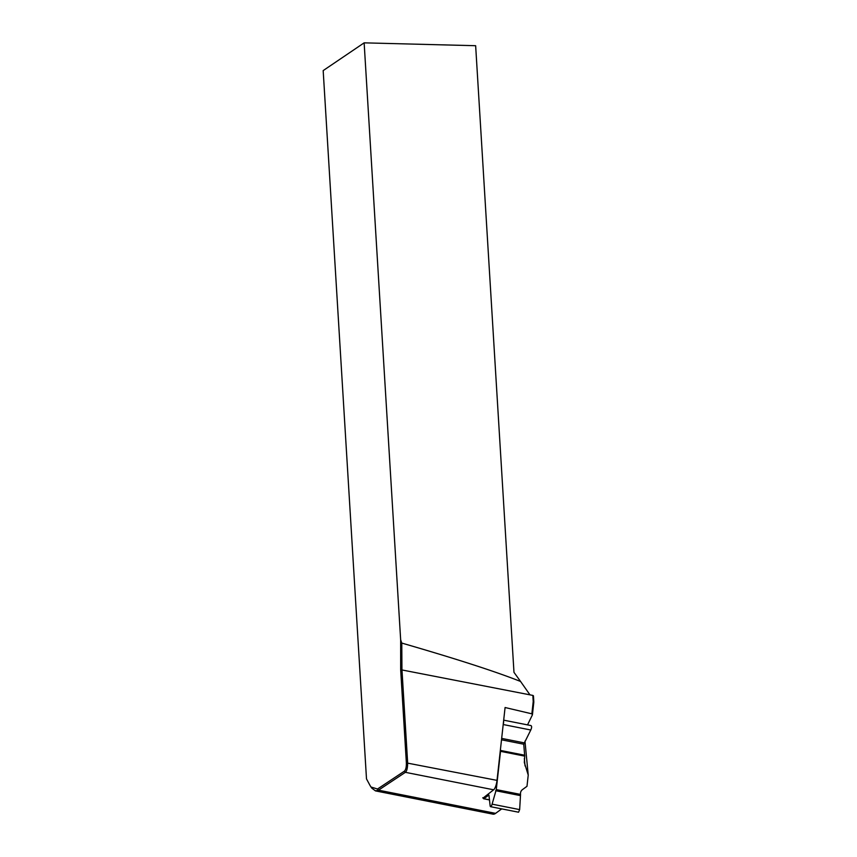 <?xml version="1.0" encoding="UTF-8"?>
<svg xmlns="http://www.w3.org/2000/svg" width="857" height="857" viewBox="0 0 857 857"><rect width="100%" height="100%" fill="white"/><g stroke="black" fill="none" stroke-linecap="round" stroke-linejoin="round"><path stroke-width="1.29" d="M370.053 785.505L370.995 787.015L377.508 789.018L404.386 771.171C405.8 769.822 406.454 767.069 406.368 762.891L400.669 669.703L400.658 639.783L364.139 42.85L323.175 70.595L366.496 778.895L370.053 785.505M400.658 639.783L401.783 643.071C456.288 658.851 495.882 671.652 520.585 681.476L513.975 672.338L475.646 45.71L364.139 42.85M533.45 695.83L533.825 702.076L532.422 714.824L531.865 713.827L533.215 701.594L532.84 695.413L533.45 695.83M520.585 681.476L529.969 694.845L532.84 695.413M527.537 724.883L532.422 714.824M401.783 643.071L401.944 669.499L407.643 762.687C407.611 767.958 406.861 771.171 405.372 772.328L378.483 790.175L375.43 790.85L371.842 788.183M483.037 798.092L493.643 789.8A7.938 2.228 -78.8 0 0 497.017 780.373L505.084 707.518L531.865 713.827M375.42 790.882L492.968 814.15A29.749 8.345 -78.8 0 0 495.603 813.357L501.72 808.879M497.017 780.373L406.368 762.891M533.215 701.594L533.825 702.076M524.966 741.134L528.233 775.071L526.991 786.298L522.427 789.651A5.453 5.013 -126.2 0 0 520.542 794.407L496.278 789.608L500.52 751.332A1.982 0.557 -78.8 0 0 500.542 750.443L500.445 749.414M489.561 799.945L483.648 798.767A1.982 0.557 -78.8 0 1 483.541 798.692L482.77 797.749M528.233 775.071L524.323 762.462L524.72 756.12L500.52 751.332M503.177 724.679L503.22 724.54A3.578 1.007 -78.8 0 0 503.584 721.026M483.648 798.767A1.982 0.557 -78.8 0 0 483.819 798.713L488.929 795.039L490.108 805.601A3.578 1.007 -78.8 0 0 490.59 806.683A3.578 1.007 -78.8 0 0 492.089 804.155L496.278 789.608M518.56 812.222L519.653 809.608L520.542 794.407M501.506 739.805L523.734 744.208L524.72 756.12M523.734 744.208L530.783 730.003C531.854 727.593 531.886 726.104 530.879 725.547M400.669 669.703L529.969 694.845M404.386 771.171L405.372 772.328L493.643 789.8M377.508 789.018L378.483 790.175L495.603 813.357M483.819 798.713L489.551 799.849M492.089 804.155L519.653 809.608M495.667 790.711L520.113 795.553M496.16 789.693L520.424 794.503M500.542 750.443L524.805 755.253M501.666 738.391L524.088 742.826M503.22 724.54L530.783 730.003M524.334 758.52L525.052 765.944M371.767 788.086L370.995 787.005M518.153 812.136L490.59 806.683M530.676 725.504L503.68 720.159"/></g></svg>
